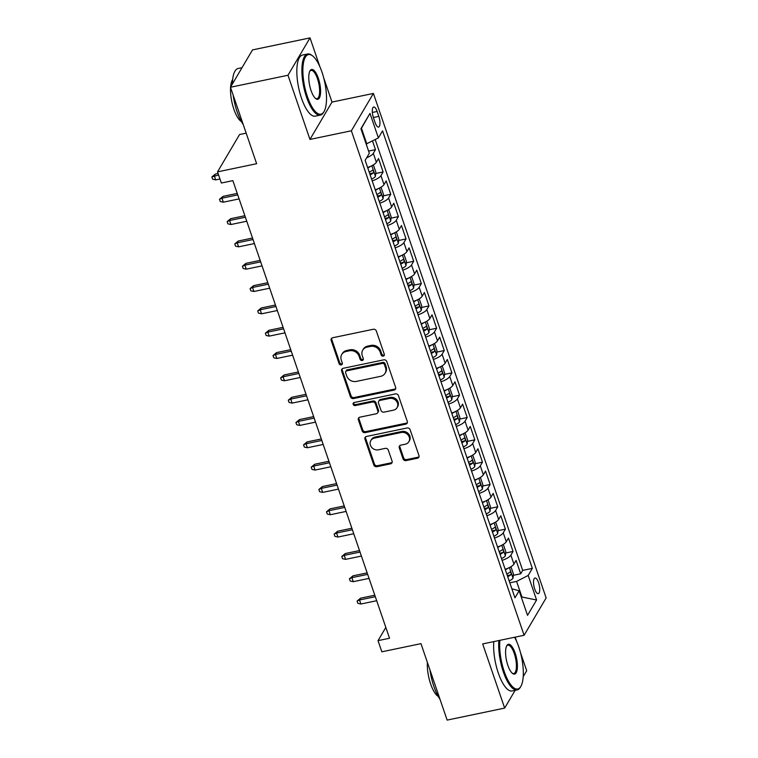 <?xml version="1.0" encoding="UTF-8"?>
<svg xmlns="http://www.w3.org/2000/svg" width="758" height="758" viewBox="0 0 758 758"><rect width="100%" height="100%" fill="white"/><g stroke="black" fill="none" stroke-linecap="round" stroke-linejoin="round"><path stroke-width="1.14" d="M383.235 356.137A1.715 1.516 -149.5 0 0 384.297 354.27L376.328 330.99A2.454 2.16 -149.5 0 0 373.315 329.266L332.667 337.755A2.454 2.16 -149.5 0 0 331.161 340.418L339.129 363.698A1.715 1.516 -149.5 0 0 342.19 364.238A1.715 1.516 -149.5 0 0 342.294 363.035L341.261 360.022A7.845 6.926 -149.5 0 1 341.735 354.526A7.845 6.926 -149.5 0 1 346.084 351.504L349.476 350.793A7.845 6.926 -149.5 0 1 359.103 356.298L360.126 359.311A1.715 1.516 -149.5 0 0 363.186 359.851A1.715 1.516 -149.5 0 0 363.29 358.657L362.258 355.644A7.845 6.926 -149.5 0 1 362.731 350.149A7.845 6.926 -149.5 0 1 367.09 347.117L370.473 346.415A7.845 6.926 -149.5 0 1 380.099 351.92L381.132 354.934A1.715 1.516 -149.5 0 0 383.235 356.137M362.731 350.149L363.328 349.135A7.845 6.926 -149.5 0 1 367.677 346.112L371.069 345.402A7.845 6.926 -149.5 0 1 380.696 350.907L381.729 353.92A1.715 1.516 -149.5 0 0 384.372 354.896M331.682 338.239A2.454 2.16 -149.5 0 0 331.748 339.404L339.726 362.684A1.715 1.516 -149.5 0 0 342.37 363.669M341.735 354.526L342.332 353.522A7.845 6.926 -149.5 0 1 346.681 350.499L350.063 349.789A7.845 6.926 -149.5 0 1 359.69 355.294L360.723 358.307A1.715 1.516 -149.5 0 0 363.366 359.283M538.54 582.589A7.987 2.691 78.2 0 0 534.996 578.003A7.987 2.691 78.2 0 0 534.722 589.051A7.987 2.691 78.2 0 0 538.265 593.647A7.987 2.691 78.2 0 0 538.54 582.589M403.048 458.874A2.454 2.16 -149.5 0 0 406.061 460.599L417.459 458.22A2.454 2.16 -149.5 0 0 418.975 455.558L410.116 429.701A2.454 2.16 -149.5 0 0 407.112 427.976L366.465 436.466A2.454 2.16 -149.5 0 0 364.949 439.128L373.808 464.986A2.454 2.16 -149.5 0 0 376.811 466.701L390.588 463.83A2.454 2.16 -149.5 0 0 392.094 461.167L388.304 450.1A2.454 2.16 -149.5 0 0 385.301 448.376L378.469 449.807A6.557 5.789 -149.5 0 1 371.619 447.315A6.557 5.789 -149.5 0 1 370.814 440.616A6.557 5.789 -149.5 0 1 374.452 438.086L401.219 432.496A6.557 5.789 -149.5 0 1 408.069 434.988A6.557 5.789 -149.5 0 1 408.865 441.687A6.557 5.789 -149.5 0 1 405.227 444.216L400.774 445.154A2.454 2.16 -149.5 0 0 399.258 447.817L403.048 458.874L403.644 457.87A2.454 2.16 -149.5 0 0 406.658 459.585L418.056 457.207A2.454 2.16 -149.5 0 0 419.041 456.723M319.942 66.875L310.022 37.9L287.983 75.25L230.47 87.255L256.64 163.709L217.527 171.867L221.355 183.029L232.858 180.631L389.536 638.245L378.024 640.643L381.852 651.804L420.965 643.646L447.135 720.1L504.657 708.095L515.146 690.32M287.983 75.25L309.956 139.425L351.371 130.783L524.1 635.27L482.685 643.921L504.657 708.095M394.132 390.076A2.454 2.16 -149.5 0 0 395.638 387.414L386.788 361.557A2.454 2.16 -149.5 0 0 383.785 359.832L343.128 368.322A2.454 2.16 -149.5 0 0 341.621 370.984L350.471 396.841A2.454 2.16 -149.5 0 0 353.484 398.556L394.132 390.076L394.729 389.062A2.454 2.16 -149.5 0 0 395.714 388.579M398.452 395.629L407.302 421.486A2.454 2.16 -149.5 0 1 405.795 424.148L365.148 432.629A2.454 2.16 -149.5 0 1 362.144 430.914L358.354 419.847A2.454 2.16 -149.5 0 1 359.861 417.184L376.347 413.745A2.454 2.16 -149.5 0 0 377.854 411.082L375.343 403.739A2.454 2.16 -149.5 0 0 372.33 402.015L355.17 405.596A1.715 1.516 -149.5 0 1 354.119 402.536L395.449 393.904A2.454 2.16 -149.5 0 1 398.452 395.629M523.2 676.676L526.696 670.745L520.481 652.591M230.47 87.255L252.509 49.905L310.022 37.9M513.289 575.322L520.689 573.778L516.103 560.389L513.933 564.066L510.873 555.14A9.987 3.259 161.1 0 1 502.118 560.351M505.643 552.999L513.052 551.454L508.466 538.066L506.287 541.743L503.236 532.817A9.987 3.259 161.1 0 1 494.472 538.028M498.006 530.676L505.406 529.131L500.82 515.743L498.65 519.42L495.59 510.494A9.987 3.259 161.1 0 1 486.835 515.705M490.36 508.353L497.769 506.808L493.183 493.42L491.004 497.096L487.944 488.171A9.987 3.259 161.1 0 1 479.189 493.382M482.723 486.03L490.123 484.485L485.537 471.097L483.358 474.773L480.307 465.848A9.987 3.259 161.1 0 1 471.542 471.059M475.077 463.707L482.476 462.162L477.891 448.774L475.721 452.46L472.66 443.525A9.987 3.259 161.1 0 1 463.905 448.736M467.43 441.383L474.84 439.839L470.254 426.451L468.074 430.137L465.024 421.202A9.987 3.259 161.1 0 1 456.259 426.413M459.793 419.06L467.193 417.516L462.607 404.128L460.438 407.813L457.377 398.879A9.987 3.259 161.1 0 1 448.613 404.09M452.147 396.737L459.547 395.193L454.961 381.805L452.791 385.49L449.731 376.555A9.987 3.259 161.1 0 1 440.976 381.767M444.501 374.424L451.91 372.87L447.324 359.481L445.145 363.167L442.094 354.232A9.987 3.259 161.1 0 1 433.33 359.444M436.864 352.1L444.264 350.547L439.678 337.158L437.508 340.844L434.448 331.909A9.987 3.259 161.1 0 1 425.693 337.12M429.218 329.777L436.627 328.233L432.041 314.835L429.862 318.521L426.801 309.586A9.987 3.259 161.1 0 1 418.046 314.797M421.581 307.454L428.981 305.91L424.395 292.512L422.215 296.198L419.165 287.263A9.987 3.259 161.1 0 1 410.4 292.474M413.934 285.131L421.334 283.587L416.748 270.189L414.579 273.875L411.518 264.94A9.987 3.259 161.1 0 1 402.763 270.151M406.288 262.808L413.697 261.264L409.112 247.866L406.932 251.552L403.881 242.626A9.987 3.259 161.1 0 1 395.117 247.828M398.651 240.485L406.051 238.941L401.465 225.543L399.295 229.229L396.235 220.303A9.987 3.259 161.1 0 1 387.471 225.505M391.005 218.162L398.405 216.617L393.819 203.22L391.649 206.906L388.589 197.98A9.987 3.259 161.1 0 1 379.834 203.182M383.359 195.839L390.768 194.294L386.182 180.897L384.003 184.582L380.952 175.657A9.987 3.259 161.1 0 1 372.187 180.859M375.722 173.516L383.122 171.971L378.536 158.574L376.366 162.259A9.987 3.259 161.1 0 1 367.602 167.471M373.448 117.717L375.125 122.635A7.741 2.606 78.2 0 0 378.555 127.079A7.741 2.606 78.2 0 0 378.82 116.372L377.133 111.464A7.741 2.606 78.2 0 0 373.713 107.011A7.741 2.606 78.2 0 0 373.448 117.717M351.371 130.783L373.41 93.433L546.139 597.929L524.1 635.27M520.689 573.778L522.688 570.395L532.353 568.377L382.553 130.859L378.384 137.918L366.161 144.011M532.353 568.377L528.184 575.445L536.588 600.004L527.53 615.344L519.126 590.785L514.957 597.854L365.157 160.326L369.326 153.258L360.922 128.708L369.98 113.368L378.384 137.918M368.587 151.088L375.485 149.648L373.306 153.334A9.987 3.259 161.1 0 1 366.664 157.778M383.122 171.971L380.952 175.657M390.768 194.294L388.589 197.98M398.405 216.617L396.235 220.303M406.051 238.941L403.881 242.626M413.697 261.264L411.518 264.94M421.334 283.587L419.165 287.263M428.981 305.91L426.801 309.586M436.627 328.233L434.448 331.909M444.264 350.547L442.094 354.232M451.91 372.87L449.731 376.555M459.547 395.193L457.377 398.879M467.193 417.516L465.024 421.202M474.84 439.839L472.66 443.525M482.476 462.162L480.307 465.848M490.123 484.485L487.944 488.171M497.769 506.808L495.59 510.494M505.406 529.131L503.236 532.817M513.052 551.454L510.873 555.14M522.688 570.395L375.182 139.567M375.485 149.648L372.5 140.95M521.305 597.162L521.949 597.029L516.596 581.405L509.812 582.817M366.796 143.878L361.452 128.254L361.016 128.983M246.179 133.143L239.575 134.526L217.527 171.867M309.956 139.425L331.995 102.074L323.685 77.78M331.995 102.074L373.41 93.433M516.748 641.685L515.194 637.137M385.831 627.425L378.024 640.643M521.513 597.759L521.949 597.029L536.588 600.004M511.849 588.767L519.126 590.785M375.248 189.794A9.987 3.259 -18.9 0 0 384.003 184.582M382.894 212.117A9.987 3.259 -18.9 0 0 391.649 206.906M390.531 234.44A9.987 3.259 -18.9 0 0 399.295 229.229M398.177 256.763A9.987 3.259 -18.9 0 0 406.932 251.552M405.814 279.086A9.987 3.259 -18.9 0 0 414.579 273.875M413.461 301.409A9.987 3.259 -18.9 0 0 422.215 296.198M421.107 323.732A9.987 3.259 -18.9 0 0 429.862 318.521M428.744 346.055A9.987 3.259 -18.9 0 0 437.508 340.844M436.39 368.379A9.987 3.259 -18.9 0 0 445.145 363.167M444.036 390.702A9.987 3.259 -18.9 0 0 452.791 385.49M451.673 413.015A9.987 3.259 -18.9 0 0 460.438 407.813M459.32 435.338A9.987 3.259 -18.9 0 0 468.074 430.137M466.956 457.661A9.987 3.259 -18.9 0 0 475.721 452.46M474.603 479.985A9.987 3.259 -18.9 0 0 483.358 474.773M482.249 502.308A9.987 3.259 -18.9 0 0 491.004 497.096M489.886 524.631A9.987 3.259 -18.9 0 0 498.65 519.42M497.532 546.954A9.987 3.259 -18.9 0 0 506.287 541.743M505.179 569.277A9.987 3.259 -18.9 0 0 513.933 564.066M516.596 581.405L528.184 575.445M361.452 128.254L369.98 113.368M342.142 368.805A2.454 2.16 -149.5 0 0 342.218 369.97L351.068 395.828A2.454 2.16 -149.5 0 0 354.081 397.552L394.729 389.062M384.448 364.626A1.715 1.516 -149.5 0 0 382.345 363.423L346.662 370.87A1.715 1.516 -149.5 0 0 345.61 372.737L346.7 375.911A7.845 6.926 -149.5 0 0 356.326 381.416L380.715 376.319A7.845 6.926 -149.5 0 0 385.064 373.296A7.845 6.926 -149.5 0 0 385.538 367.801L384.448 364.626L385.045 363.613A1.715 1.516 -149.5 0 0 382.942 362.409L382.345 363.423M345.714 371.534L346.311 370.52A1.715 1.516 -149.5 0 1 347.259 369.857L382.942 362.409M385.064 373.296L385.661 372.292A7.845 6.926 -149.5 0 0 386.135 366.796L385.538 367.801M385.045 363.613L386.135 366.796M358.875 417.667A2.454 2.16 -149.5 0 0 358.951 418.833L362.731 429.9A2.454 2.16 -149.5 0 0 365.744 431.624L406.392 423.135A2.454 2.16 -149.5 0 0 407.378 422.651M377.702 412.797L378.299 411.784A2.454 2.16 -149.5 0 0 378.45 410.069L375.94 402.725A2.454 2.16 -149.5 0 0 372.927 401.01L355.767 404.592L355.17 405.596M353.579 402.754A1.715 1.516 -149.5 0 0 355.767 404.592M393.449 410.173A6.557 5.789 -149.5 0 0 397.088 407.643A6.557 5.789 -149.5 0 0 396.292 400.944A6.557 5.789 -149.5 0 0 389.441 398.452L380.014 400.413A2.454 2.16 -149.5 0 0 378.498 403.076L381.018 410.419A2.454 2.16 -149.5 0 0 384.022 412.134L393.449 410.173M397.088 407.643L397.685 406.629A6.557 5.789 -149.5 0 0 396.889 399.93A6.557 5.789 -149.5 0 0 390.038 397.438L389.441 398.452M378.649 401.361L379.246 400.357A2.454 2.16 -149.5 0 1 380.601 399.409L390.038 397.438M399.788 445.638A2.454 2.16 -149.5 0 0 399.854 446.803L403.644 457.87M408.865 441.687L409.462 440.682A6.557 5.789 -149.5 0 0 408.666 433.983A6.557 5.789 -149.5 0 0 401.816 431.491L401.219 432.496M370.814 440.616L371.411 439.602A6.557 5.789 -149.5 0 1 375.049 437.072L401.816 431.491M365.479 436.949A2.454 2.16 -149.5 0 0 365.546 438.115L374.405 463.972A2.454 2.16 -149.5 0 0 377.408 465.696L391.185 462.816A2.454 2.16 -149.5 0 0 392.17 462.333M368.199 149.961L366.218 144.001M215.679 179.883L212.628 179.21L211.861 176.974L215.376 174.046L214.306 175.856L215.679 179.883L219.962 178.983M211.861 176.974L218.588 174.965M215.376 174.046L218.086 173.478M321.961 72.076A30.453 10.271 78.2 0 0 312.486 55.808A30.453 10.271 78.2 0 0 303.2 64.657A30.453 10.271 78.2 0 0 307.426 96.702A30.453 10.271 78.2 0 0 324.102 111.473A30.453 10.271 78.2 0 0 321.961 72.076M324.102 111.473L323.647 112.288A31.211 10.517 -101.8 0 1 320.378 115.083A31.211 10.517 -101.8 0 1 306.554 97.157A31.211 10.517 -101.8 0 1 307.625 53.989A31.211 10.517 -101.8 0 1 311.737 55.249L312.486 55.808M318.322 78.235A15.226 5.135 -101.8 0 1 320.435 94.257A15.226 5.135 -101.8 0 1 315.802 98.682A15.226 5.135 -101.8 0 1 311.055 90.553A15.226 5.135 -101.8 0 1 309.984 70.845A15.226 5.135 -101.8 0 1 318.322 78.235M315.423 98.369A14.478 4.88 78.2 0 0 316.958 98.711A14.478 4.88 78.2 0 0 317.46 78.68A14.478 4.88 78.2 0 0 311.045 70.361A14.478 4.88 78.2 0 0 309.766 71.29M243.185 124.416A31.211 10.517 -101.8 0 1 237.074 111.653A31.211 10.517 -101.8 0 1 233.17 95.148M232.412 83.948A31.211 10.517 -101.8 0 1 238.145 68.495L242.02 67.68M241.432 121.621A22.465 7.571 -101.8 0 1 233.871 109.228A22.465 7.571 -101.8 0 1 230.574 87.568M230.612 87.009A22.465 7.571 -101.8 0 1 232.659 79.571M320.378 115.083L315.319 116.145A31.211 10.517 -101.8 0 1 301.495 98.208A31.211 10.517 -101.8 0 1 302.565 55.04L307.625 53.989M499.91 640.32A30.453 10.271 78.2 0 0 504.231 671.512A30.453 10.271 78.2 0 0 520.907 686.284A30.453 10.271 78.2 0 0 518.766 646.887A30.453 10.271 78.2 0 0 514.559 637.26M520.907 686.284L520.443 687.099A31.211 10.517 -101.8 0 1 517.183 689.894A31.211 10.517 -101.8 0 1 503.359 671.967A31.211 10.517 -101.8 0 1 498.878 640.538M515.127 653.045A15.226 5.135 -101.8 0 1 517.24 669.068A15.226 5.135 -101.8 0 1 512.597 673.492A15.226 5.135 -101.8 0 1 507.86 665.363A15.226 5.135 -101.8 0 1 506.789 645.655A15.226 5.135 -101.8 0 1 515.127 653.045M512.219 673.18A14.478 4.88 78.2 0 0 513.763 673.521A14.478 4.88 78.2 0 0 514.256 653.491A14.478 4.88 78.2 0 0 507.851 645.172A14.478 4.88 78.2 0 0 506.571 646.1M439.991 699.227A31.211 10.517 -101.8 0 1 433.879 686.464A31.211 10.517 -101.8 0 1 429.976 669.958M438.238 696.431A22.465 7.571 -101.8 0 1 430.667 684.038A22.465 7.571 -101.8 0 1 427.379 662.369M517.183 689.894L512.114 690.955A31.211 10.517 -101.8 0 1 498.3 673.019A31.211 10.517 -101.8 0 1 493.818 641.59M370.463 166.4A6.614 2.16 161.1 0 1 367.763 167.925M372.595 165.348L373.561 165.462L375.854 172.151L375.428 176.406A6.614 2.16 161.1 0 1 371.581 179.087M370.131 174.842A6.614 2.16 -18.9 0 0 373.249 172.985C373.779 171.232 373.467 170.342 372.33 170.304A6.614 2.16 161.1 0 1 369.212 172.161M373.249 172.985L369.932 173.677A3.373 1.099 161.1 0 1 369.762 173.772M223.326 202.197L220.265 201.533L219.507 199.297L223.023 196.369L221.952 198.179L223.326 202.197L239.111 198.909M219.507 199.297L221.952 198.179L237.737 194.891M223.023 196.369L237.226 193.404M378.1 188.723A6.614 2.16 161.1 0 1 375.399 190.249M380.232 187.671L381.208 187.785L383.501 194.474L383.074 198.729A6.614 2.16 161.1 0 1 379.227 201.41M377.768 197.165A6.614 2.16 -18.9 0 0 380.886 195.308C381.416 193.555 381.113 192.665 379.966 192.627A6.614 2.16 161.1 0 1 376.849 194.484M380.886 195.308L377.579 195.99A3.373 1.099 161.1 0 1 377.408 196.095M230.972 224.52L227.912 223.847L227.144 221.62L230.669 218.692L229.589 220.502L230.972 224.52L246.757 221.232M227.144 221.62L229.589 220.502L245.384 217.214M230.669 218.692L244.872 215.727M385.746 211.046A6.614 2.16 161.1 0 1 383.046 212.572M387.878 209.994L388.845 210.108L391.137 216.797L390.711 221.052A6.614 2.16 161.1 0 1 386.864 223.733M385.415 219.488A6.614 2.16 -18.9 0 0 388.532 217.631C389.062 215.878 388.759 214.988 387.613 214.95A6.614 2.16 161.1 0 1 384.495 216.807M388.532 217.631L385.225 218.313A3.373 1.099 161.1 0 1 385.045 218.418M238.609 246.843L235.558 246.17L234.791 243.943L238.306 241.016L237.235 242.825L238.609 246.843L254.394 243.555M234.791 243.943L237.235 242.825L253.02 239.537M238.306 241.016L252.509 238.05M393.393 233.369A6.614 2.16 161.1 0 1 390.683 234.885M395.524 232.318L396.491 232.431L398.784 239.121L398.357 243.375A6.614 2.16 161.1 0 1 394.511 246.047M393.061 241.811A6.614 2.16 -18.9 0 0 396.178 239.945C396.709 238.202 396.396 237.311 395.259 237.273A6.614 2.16 161.1 0 1 392.142 239.13M396.178 239.945L392.862 240.637A3.373 1.099 161.1 0 1 392.691 240.741M246.255 269.166L243.195 268.493L242.427 266.266L245.952 263.339L244.881 265.148L246.255 269.166L262.041 265.878M242.427 266.266L244.881 265.148L260.667 261.861M245.952 263.339L260.155 260.373M401.029 255.692A6.614 2.16 161.1 0 1 398.329 257.208M403.161 254.641L404.137 254.745L406.43 261.444L405.994 265.698A6.614 2.16 161.1 0 1 402.147 268.37M400.698 264.135A6.614 2.16 -18.9 0 0 403.815 262.268C404.346 260.525 404.042 259.634 402.896 259.596A6.614 2.16 161.1 0 1 399.779 261.453M403.815 262.268L400.508 262.96A3.373 1.099 161.1 0 1 400.328 263.064M253.902 291.489L250.841 290.816L250.074 288.59L253.598 285.652L252.518 287.471L253.902 291.489L269.687 288.201M250.074 288.59L252.518 287.471L268.304 284.184M253.598 285.652L267.801 282.696M408.676 278.006A6.614 2.16 161.1 0 1 405.975 279.531M410.808 276.964L411.774 277.068L414.067 283.767L413.641 288.021A6.614 2.16 161.1 0 1 409.794 290.693M408.344 286.458A6.614 2.16 -18.9 0 0 411.461 284.591C411.992 282.848 411.689 281.957 410.542 281.919A6.614 2.16 161.1 0 1 407.425 283.776M411.461 284.591L408.145 285.283A3.373 1.099 161.1 0 1 407.975 285.387M261.538 313.812L258.478 313.139L257.72 310.913L261.235 307.975L260.165 309.795L261.538 313.812L277.324 310.524M257.72 310.913L260.165 309.795L275.95 306.497M261.235 307.975L275.438 305.019M416.322 300.329A6.614 2.16 161.1 0 1 413.612 301.855M418.444 299.287L419.42 299.391L421.713 306.09L421.287 310.344A6.614 2.16 161.1 0 1 417.44 313.016M415.981 308.781A6.614 2.16 -18.9 0 0 419.098 306.914C419.629 305.171 419.326 304.28 418.189 304.242A6.614 2.16 161.1 0 1 415.071 306.099M419.098 306.914L415.791 307.606A3.373 1.099 161.1 0 1 415.621 307.71M269.185 336.135L266.124 335.462L265.357 333.236L268.882 330.299L267.811 332.118L269.185 336.135L284.97 332.838M265.357 333.236L267.811 332.118L283.596 328.82M268.882 330.299L283.085 327.342M423.959 322.652A6.614 2.16 161.1 0 1 421.259 324.178M426.091 321.61L427.067 321.714L429.36 328.413L428.924 332.667A6.614 2.16 161.1 0 1 425.077 335.339M423.627 331.104A6.614 2.16 -18.9 0 0 426.745 329.237C427.275 327.494 426.972 326.603 425.825 326.565A6.614 2.16 161.1 0 1 422.708 328.422M426.745 329.237L423.438 329.929A3.373 1.099 161.1 0 1 423.258 330.033M276.822 358.458L273.771 357.785L273.003 355.559L276.518 352.622L275.448 354.441L276.822 358.458L292.616 355.161M273.003 355.559L275.448 354.441L291.233 351.144M276.518 352.622L290.731 349.656M431.605 344.975A6.614 2.16 161.1 0 1 428.905 346.501M433.737 343.933L434.704 344.037L436.996 350.736L436.57 354.99A6.614 2.16 161.1 0 1 432.723 357.662M431.274 353.427A6.614 2.16 -18.9 0 0 434.391 351.56C434.921 349.817 434.609 348.926 433.472 348.888A6.614 2.16 161.1 0 1 430.354 350.746M434.391 351.56L431.075 352.252A3.373 1.099 161.1 0 1 430.904 352.356M284.468 380.781L281.408 380.109L280.649 377.882L284.165 374.945L283.094 376.764L284.468 380.781L300.253 377.484M280.649 377.882L283.094 376.764L298.879 373.467M284.165 374.945L298.368 371.979M439.242 367.298A6.614 2.16 161.1 0 1 436.542 368.824M441.374 366.256L442.35 366.36L444.643 373.059L444.216 377.313A6.614 2.16 161.1 0 1 440.37 379.985M438.91 375.75A6.614 2.16 -18.9 0 0 442.028 373.884C442.558 372.14 442.255 371.249 441.109 371.212A6.614 2.16 161.1 0 1 437.991 373.069M442.028 373.884L438.721 374.575A3.373 1.099 161.1 0 1 438.55 374.679M292.114 403.104L289.054 402.432L288.286 400.205L291.811 397.268L290.74 399.087L292.114 403.104L307.9 399.807M288.286 400.205L290.74 399.087L306.526 395.79M291.811 397.268L306.014 394.302M446.888 389.621A6.614 2.16 161.1 0 1 444.188 391.147M449.02 388.579L449.987 388.683L452.28 395.382L451.853 399.637A6.614 2.16 161.1 0 1 448.006 402.309M446.557 398.073A6.614 2.16 -18.9 0 0 449.674 396.207C450.205 394.463 449.901 393.563 448.755 393.525A6.614 2.16 161.1 0 1 445.638 395.392M449.674 396.207L446.367 396.898A3.373 1.099 161.1 0 1 446.187 397.002M299.751 425.428L296.7 424.755L295.933 422.528L299.448 419.591L298.377 421.41L299.751 425.428L315.536 422.13M295.933 422.528L298.377 421.41L314.163 418.113M299.448 419.591L313.66 416.625M454.535 411.945A6.614 2.16 161.1 0 1 451.825 413.47M456.667 410.902L457.633 411.007L459.926 417.705L459.5 421.96A6.614 2.16 161.1 0 1 455.653 424.632M454.203 420.396A6.614 2.16 -18.9 0 0 457.32 418.53C457.851 416.786 457.538 415.886 456.401 415.848A6.614 2.16 161.1 0 1 453.284 417.715M457.32 418.53L454.004 419.221A3.373 1.099 161.1 0 1 453.834 419.326M307.397 447.751L304.337 447.078L303.57 444.842L307.094 441.914L306.024 443.733L307.397 447.751L323.183 444.453M303.57 444.842L306.024 443.733L321.809 440.436M307.094 441.914L321.297 438.948M462.172 434.268A6.614 2.16 161.1 0 1 459.471 435.793M464.303 433.225L465.279 433.33L467.572 440.028L467.136 444.283A6.614 2.16 161.1 0 1 463.29 446.955M461.84 442.71A6.614 2.16 -18.9 0 0 464.957 440.853C465.488 439.109 465.185 438.209 464.038 438.171A6.614 2.16 161.1 0 1 460.921 440.038M464.957 440.853L461.65 441.544A3.373 1.099 161.1 0 1 461.47 441.649M315.044 470.074L311.983 469.401L311.216 467.165L314.741 464.237L313.66 466.056L315.044 470.074L330.829 466.776M311.216 467.165L313.66 466.056L329.446 462.759M314.741 464.237L328.944 461.271M469.818 456.591A6.614 2.16 161.1 0 1 467.118 458.116M471.95 455.549L472.916 455.653L475.209 462.352L474.783 466.606A6.614 2.16 161.1 0 1 470.936 469.278M469.486 465.033A6.614 2.16 -18.9 0 0 472.604 463.176C473.134 461.433 472.831 460.532 471.684 460.494A6.614 2.16 161.1 0 1 468.567 462.361M472.604 463.176L469.287 463.868A3.373 1.099 161.1 0 1 469.117 463.972M322.681 492.397L319.62 491.724L318.862 489.488L322.377 486.56L321.307 488.379L322.681 492.397L338.466 489.1M318.862 489.488L321.307 488.379L337.092 485.082M322.377 486.56L336.58 483.595M477.464 478.914A6.614 2.16 161.1 0 1 474.754 480.439M479.587 477.872L480.563 477.976L482.855 484.675L482.429 488.929A6.614 2.16 161.1 0 1 478.582 491.601M477.123 487.356A6.614 2.16 -18.9 0 0 480.24 485.499C480.771 483.756 480.468 482.855 479.331 482.818A6.614 2.16 161.1 0 1 476.214 484.684M480.24 485.499L476.934 486.191A3.373 1.099 161.1 0 1 476.763 486.285M330.327 514.72L327.267 514.047L326.499 511.811L330.024 508.883L328.953 510.702L330.327 514.72L346.112 511.423M326.499 511.811L328.953 510.702L344.738 507.405M330.024 508.883L344.227 505.918M485.101 501.237A6.614 2.16 161.1 0 1 482.401 502.762M487.233 500.195L488.209 500.299L490.502 506.998L490.066 511.243A6.614 2.16 161.1 0 1 486.219 513.924M484.769 509.679A6.614 2.16 -18.9 0 0 487.887 507.822C488.417 506.079 488.114 505.179 486.968 505.141A6.614 2.16 161.1 0 1 483.85 507.007M487.887 507.822L484.58 508.514A3.373 1.099 161.1 0 1 484.4 508.609M337.964 537.043L334.913 536.37L334.145 534.134L337.661 531.206L336.59 533.026L337.964 537.043L353.759 533.746M334.145 534.134L336.59 533.026L352.375 529.728M337.661 531.206L351.873 528.241M492.747 523.56A6.614 2.16 161.1 0 1 490.047 525.086M494.879 522.518L495.846 522.622L498.139 529.321L497.712 533.566A6.614 2.16 161.1 0 1 493.865 536.247M492.416 532.002A6.614 2.16 -18.9 0 0 495.533 530.145C496.064 528.392 495.751 527.502 494.614 527.464A6.614 2.16 161.1 0 1 491.497 529.33M495.533 530.145L492.217 530.837A3.373 1.099 161.1 0 1 492.046 530.932M345.61 559.366L342.55 558.693L341.792 556.457L345.307 553.53L344.236 555.349L345.61 559.366L361.395 556.069M341.792 556.457L344.236 555.349L360.022 552.051M345.307 553.53L359.51 550.564M500.384 545.883A6.614 2.16 161.1 0 1 497.684 547.409M502.516 544.841L503.492 544.945L505.785 551.644L505.359 555.889A6.614 2.16 161.1 0 1 501.512 558.57M500.053 554.325A6.614 2.16 -18.9 0 0 503.17 552.468C503.7 550.715 503.397 549.825 502.26 549.787A6.614 2.16 161.1 0 1 499.134 551.653M503.17 552.468L499.863 553.16A3.373 1.099 161.1 0 1 499.693 553.255M353.256 581.689L350.196 581.016L349.429 578.78L352.953 575.853L351.883 577.672L353.256 581.689L369.042 578.392M349.429 578.78L351.883 577.672L367.668 574.375M352.953 575.853L367.156 572.887M508.031 568.206A6.614 2.16 161.1 0 1 505.33 569.732M510.162 567.164L511.129 567.268L513.422 573.967L512.995 578.212A6.614 2.16 161.1 0 1 509.149 580.893M507.699 576.649A6.614 2.16 -18.9 0 0 510.816 574.791C511.347 573.039 511.044 572.148 509.897 572.11A6.614 2.16 161.1 0 1 506.78 573.977M510.816 574.791L507.509 575.483A3.373 1.099 161.1 0 1 507.329 575.578M360.893 604.012L357.842 603.34L357.075 601.103L360.59 598.176L359.519 599.995L360.893 604.012L376.679 600.715M357.075 601.103L359.519 599.995L375.305 596.698M360.59 598.176L374.803 595.21M376.366 162.259L373.306 153.334M372.349 112.459L377.133 111.464M373.372 117.509L378.82 116.372M380.696 350.907L380.099 351.92M371.069 345.402L370.473 346.415M367.677 346.112L367.09 347.117M360.723 358.307L360.126 359.311M359.69 355.294L359.103 356.298M350.063 349.789L349.476 350.793M346.681 350.499L346.084 351.504M339.726 362.684L339.129 363.698M331.748 339.404L331.161 340.418M381.729 353.92L381.132 354.934M354.081 397.552L353.484 398.556M351.068 395.828L350.471 396.841M342.218 369.97L341.621 370.984M347.259 369.857L346.662 370.87M406.392 423.135L405.795 424.148M365.744 431.624L365.148 432.629M362.731 429.9L362.144 430.914M358.951 418.833L358.354 419.847M378.45 410.069L377.854 411.082M375.94 402.725L375.343 403.739M372.927 401.01L372.33 402.015M380.601 399.409L380.014 400.413M399.854 446.803L399.258 447.817M375.049 437.072L374.452 438.086M391.185 462.816L390.588 463.83M377.408 465.696L376.811 466.701M374.405 463.972L373.808 464.986M365.546 438.115L364.949 439.128M418.056 457.207L417.459 458.22M406.658 459.585L406.061 460.599M375.437 176.301L371.827 165.756M383.084 198.624L379.474 188.079M390.721 220.948L387.111 210.402M398.367 243.271L394.757 232.725M406.013 265.594L402.403 255.048M413.65 287.917L410.04 277.371M421.296 310.24L417.686 299.694M428.943 332.563L425.333 322.017M436.58 354.886L432.97 344.34M444.226 377.2L440.616 366.664M451.863 399.523L448.253 388.987M459.509 421.846L455.899 411.31M467.155 444.169L463.545 433.633M474.792 466.492L471.182 455.946M482.439 488.815L478.829 478.27M490.085 511.138L486.475 500.593M497.722 533.461L494.112 522.916M505.368 555.785L501.758 545.239M513.005 578.108L509.395 567.562"/></g></svg>
